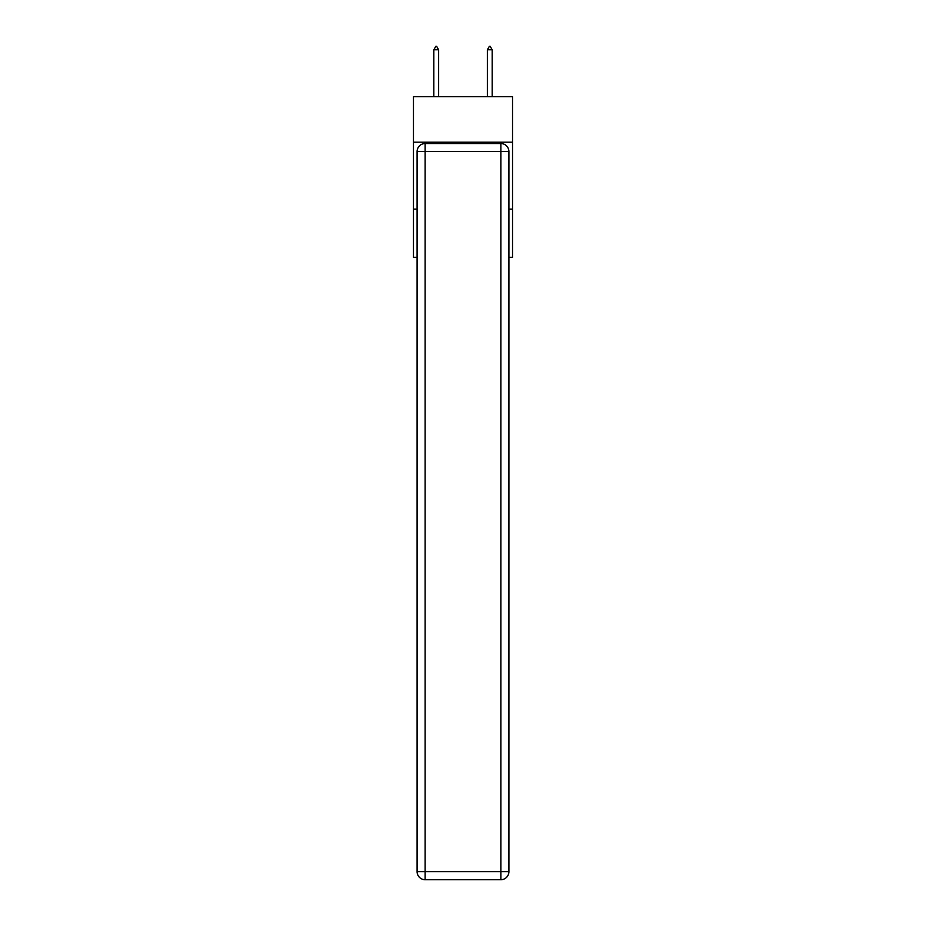 <?xml version="1.0" encoding="UTF-8"?>
<svg xmlns="http://www.w3.org/2000/svg" width="926" height="926" viewBox="0 0 926 926"><rect width="100%" height="100%" fill="white"/><g stroke="black" fill="none" stroke-linecap="round" stroke-linejoin="round"><path stroke-width="1.39" d="M512.529 142.187L512.529 96.686L413.471 96.686L413.471 142.187L512.529 142.187L512.529 257.301L508.906 257.301M417.094 209.114L413.471 209.114L413.471 142.187M512.529 209.114L508.906 209.114M413.471 209.114L413.471 257.301L417.094 257.301M425.115 143.53L500.885 143.53A8.033 8.033 0 0 1 508.906 151.563L508.906 871.667A8.033 8.033 0 0 1 500.885 879.7L425.115 879.7L425.115 871.667L500.885 871.667L500.885 151.563L425.115 151.563L425.115 871.667L417.094 871.667L417.094 151.563L425.115 151.563L425.115 143.53A8.033 8.033 0 0 0 417.094 151.563A8.033 8.033 0 0 1 425.115 143.53M417.094 871.667A8.033 8.033 0 0 0 425.115 879.7A8.033 8.033 0 0 1 417.094 871.667M438.635 49.784L436.632 46.3L435.833 46.3L433.819 49.784L438.635 49.784L438.635 96.686M433.819 49.784L433.819 96.686M489.368 46.3L490.167 46.3L492.181 49.784L487.365 49.784L489.368 46.3M492.181 96.686L492.181 49.784M487.365 96.686L487.365 49.784M500.885 879.7A8.033 8.033 0 0 0 508.906 871.667L500.885 871.667L500.885 879.7M508.906 151.563A8.033 8.033 0 0 0 500.885 143.53L500.885 151.563L508.906 151.563"/></g></svg>
